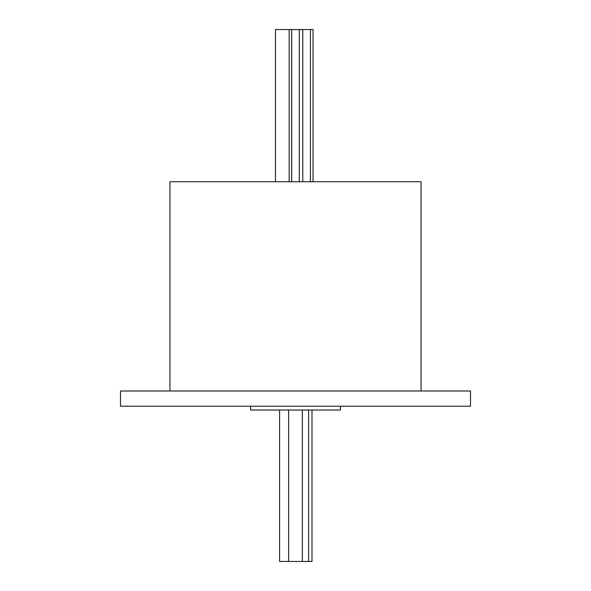 <?xml version="1.0" encoding="UTF-8"?>
<svg xmlns="http://www.w3.org/2000/svg" width="591" height="591" viewBox="0 0 591 591"><rect width="100%" height="100%" fill="white"/><g stroke="black" fill="none" stroke-linecap="round" stroke-linejoin="round"><path stroke-width="0.89" d="M275.472 181.74L275.472 29.55L289.176 29.55L289.176 181.74M289.176 29.55L313.053 29.55L313.053 181.74M291.695 29.55L291.695 181.74M299.305 29.55L299.305 181.74M302.784 29.55L302.784 181.74M310.393 29.55L310.393 181.74M250.606 406.216L250.606 410.021L340.394 410.021L340.394 406.216M311.982 410.021L311.982 561.45L288.652 561.45L288.652 410.021M308.628 561.45L308.628 410.021M302.348 561.45L302.348 410.021M288.652 561.45L279.587 561.45L279.587 410.021M421.058 390.998L421.058 181.74L169.942 181.74L169.942 390.998M470.517 390.998L120.483 390.998L120.483 406.216L470.517 406.216L470.517 390.998"/></g></svg>
